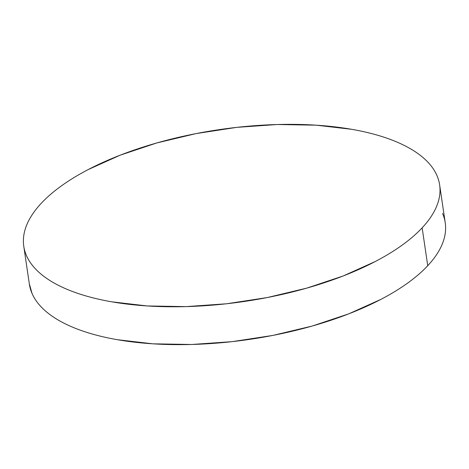 <?xml version="1.0" encoding="UTF-8"?>
<svg xmlns="http://www.w3.org/2000/svg" width="469" height="469" viewBox="0 0 469 469"><rect width="100%" height="100%" fill="white"/><g stroke="black" fill="none" stroke-linecap="round" stroke-linejoin="round"><path stroke-width="0.7" d="M23.772 246.266L29.365 284.138A210.182 86.829 -8.4 0 0 200.374 344.158A210.182 86.829 -8.4 0 0 427.74 265.706L422.147 227.834L427.74 265.706A210.182 86.829 -8.4 0 0 445.228 222.734L439.635 184.862A210.182 86.829 171.6 0 1 422.147 227.834A210.182 86.829 171.6 0 1 194.782 306.286A210.182 86.829 171.6 0 1 23.772 246.266A210.182 86.829 171.6 0 1 41.26 203.294A210.182 86.829 171.6 0 1 268.626 124.842A210.182 86.829 171.6 0 1 439.635 184.862M442.548 213.418C444.888 218.8 445.884 224.387 445.55 230.179C445.216 235.971 443.545 241.857 440.549 247.837C437.554 253.811 433.28 259.773 427.74 265.706C422.194 271.639 415.481 277.443 407.608 283.106C399.729 288.769 390.841 294.186 380.934 299.363L348.737 313.855L312.26 326.025L272.899 335.411L232.173 341.643L191.645 344.486L152.871 343.824L117.338 339.697C106.152 337.75 95.846 335.265 86.413 332.251C76.986 329.232 68.609 325.744 61.292 321.775C53.976 317.806 47.856 313.444 42.937 308.678C38.012 303.912 34.384 298.835 32.044 293.453L29.307 283.739M41.26 203.294C46.806 197.361 53.519 191.557 61.392 185.894C69.271 180.231 78.159 174.814 88.066 169.637L120.263 155.145L156.74 142.975L196.101 133.589L236.827 127.357L277.355 124.514L316.129 125.176L351.662 129.303C362.848 131.25 373.154 133.735 382.587 136.749C392.014 139.768 400.391 143.256 407.708 147.225C415.024 151.194 421.144 155.556 426.063 160.322C430.988 165.088 434.616 170.165 436.956 175.547C439.295 180.928 440.291 186.515 439.957 192.308C439.623 198.1 437.952 203.986 434.956 209.965C431.961 215.939 427.687 221.901 422.147 227.834C416.601 233.767 409.888 239.571 402.015 245.234C394.136 250.897 385.248 256.314 375.341 261.491L343.144 275.983L306.667 288.154L267.307 297.539L226.58 303.771L186.052 306.615L147.278 305.952L111.745 301.825C100.559 299.879 90.253 297.393 80.826 294.38C71.394 291.36 63.016 287.872 55.7 283.903C48.383 279.94 42.263 275.573 37.344 270.806C32.42 266.04 28.791 260.963 26.452 255.582C24.112 250.2 23.116 244.613 23.45 238.821C23.784 233.029 25.455 227.143 28.451 221.163C31.446 215.189 35.72 209.227 41.26 203.294"/></g></svg>
